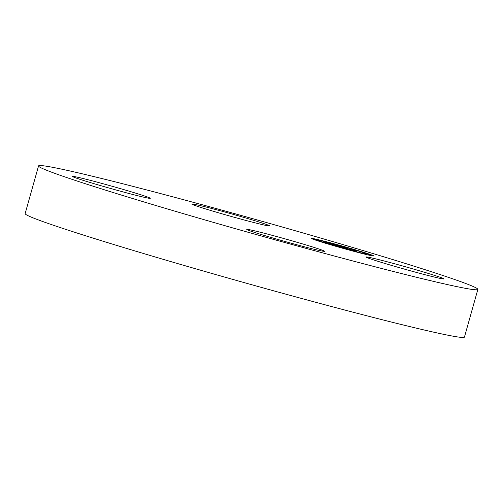 <?xml version="1.0" encoding="UTF-8"?>
<svg xmlns="http://www.w3.org/2000/svg" width="503" height="503" viewBox="0 0 503 503"><rect width="100%" height="100%" fill="white"/><g stroke="black" fill="none" stroke-linecap="round" stroke-linejoin="round"><path stroke-width="0.75" d="M218.679 212.844A40.416 1.27 -164.3 0 1 191.832 204.042A40.416 1.27 -164.3 0 1 242.798 217.107A40.416 1.27 -164.3 0 1 269.646 225.916A40.416 1.27 -164.3 0 1 218.679 212.844M477.85 289.407L464.451 337.079A228.161 7.168 -164.3 0 1 453.643 336.287A228.161 7.168 -164.3 0 1 209.38 272.739A228.161 7.168 -164.3 0 1 25.15 213.593L38.549 165.921A228.161 7.168 -164.3 0 1 49.357 166.713A228.161 7.168 -164.3 0 1 293.62 230.261A228.161 7.168 -164.3 0 1 477.85 289.407A228.161 7.168 -164.3 0 1 467.042 288.615A228.161 7.168 -164.3 0 1 222.779 225.067A228.161 7.168 -164.3 0 1 38.549 165.921M148.372 198.163A40.416 1.27 -164.3 0 1 105.102 186.909A40.416 1.27 -164.3 0 1 72.47 176.434A40.416 1.27 -164.3 0 1 74.381 176.572A40.416 1.27 -164.3 0 1 117.652 187.826A40.416 1.27 -164.3 0 1 150.29 198.308A40.416 1.27 -164.3 0 1 148.372 198.163M297.719 242.484A40.416 1.27 -164.3 0 1 324.573 251.286A40.416 1.27 -164.3 0 1 273.601 238.221A40.416 1.27 -164.3 0 1 246.753 229.412A40.416 1.27 -164.3 0 1 297.719 242.484M368.026 257.165A40.416 1.27 -164.3 0 1 411.297 268.42A40.416 1.27 -164.3 0 1 443.929 278.895A40.416 1.27 -164.3 0 1 442.018 278.756A40.416 1.27 -164.3 0 1 398.747 267.502A40.416 1.27 -164.3 0 1 366.115 257.02A40.416 1.27 -164.3 0 1 368.026 257.165M316.972 239.397A32.267 1.012 -164.3 0 1 351.918 248.796A32.267 1.012 -164.3 0 1 373.666 255.92A32.267 1.012 -164.3 0 1 368.234 254.977A32.267 1.012 -164.3 0 1 333.282 245.571A32.267 1.012 -164.3 0 1 311.533 238.453A32.267 1.012 -164.3 0 1 316.972 239.397M322.404 241.05A25.427 0.799 -164.3 0 1 349.943 248.457A25.427 0.799 -164.3 0 1 367.077 254.065A25.427 0.799 -164.3 0 1 362.795 253.323A25.427 0.799 -164.3 0 1 335.256 245.917A25.427 0.799 -164.3 0 1 318.122 240.308A25.427 0.799 -164.3 0 1 322.404 241.05M337.532 246.017L356.671 251.129L345.995 248.545L350.836 250.066L337.532 246.03M337.419 245.948L341.204 246.948L337.412 245.961M341.411 247.086L356.602 251.079L341.405 247.111M324.687 242.119L346.36 248.004L336.312 245.659L324.687 242.119M324.863 242.125L328.792 243.175L324.863 242.138M333.81 244.42L330.49 243.653L333.803 244.439M337.111 245.495L346.655 248.054L337.104 245.514M325.353 243.087L328.792 244.087L325.353 243.087M318.135 239.749L321.568 240.748L318.135 239.749M313.746 239.221L317.186 240.227L313.746 239.221M356.74 250.343L360.173 251.343L356.74 250.343M335.941 244.357L339.38 245.357L335.941 244.357M367.064 254.625L363.631 253.625L367.064 254.625M349.258 250.016L345.825 249.016L349.258 250.016M371.453 255.153L368.014 254.147L371.453 255.153M366.951 254.512L367.077 254.065M317.959 240.906L318.122 240.308M317.506 240.761L317.808 239.692M317.072 240.616L317.186 240.227M367.812 254.883L368.014 254.147M371.642 255.713L371.78 255.21"/></g></svg>
